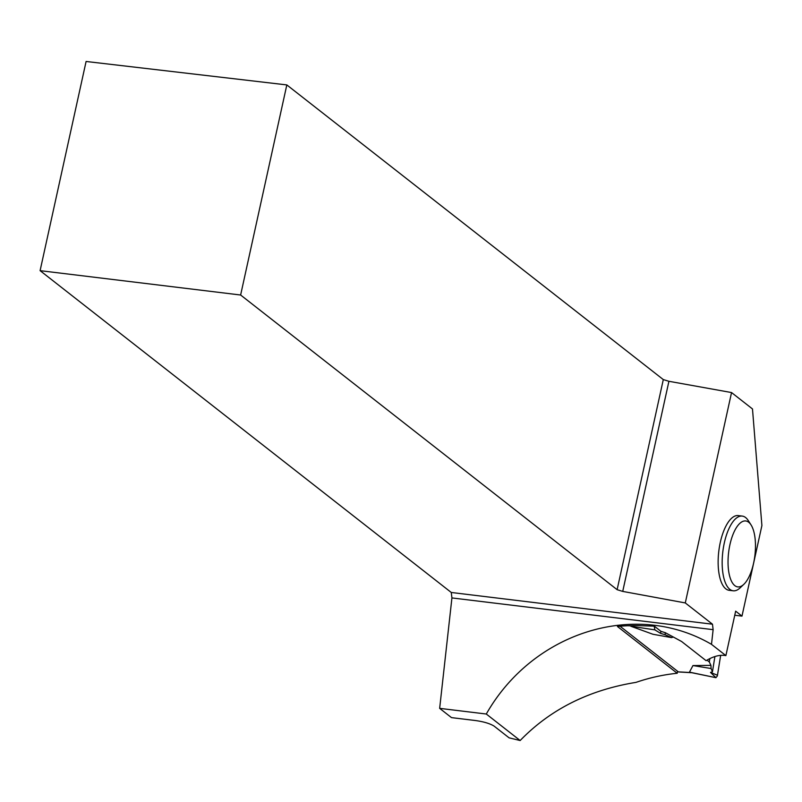 <?xml version="1.0" encoding="UTF-8"?>
<svg xmlns="http://www.w3.org/2000/svg" width="802" height="802" viewBox="0 0 802 802"><rect width="100%" height="100%" fill="white"/><g stroke="black" fill="none" stroke-linecap="round" stroke-linejoin="round"><path stroke-width="1.2" d="M620.036 626.232L678.332 671.865A2.657 1.023 93.2 0 0 678.592 671.966A2.657 1.023 93.2 0 0 678.853 671.896M692.036 672.678L689.459 672.136L692.958 665.56L710.933 665.369L709.319 661.971L709.86 658.602M706.983 660.136L709.319 661.971M633.44 625.59L630.823 626.242L652.978 634.272L671.595 637.61L665.048 634.703L665.369 632.718L681.6 641.5L706.091 660.668C713.479 656.226 720.076 654.532 725.88 655.605L711.494 644.347L713.128 629.66L712.477 624.207L685.289 602.934L731.544 392.559L752.487 408.95L761.9 525.541L741.98 616.116L735.655 611.164L725.88 655.605M671.595 637.61L673.349 637.009M649.5 625.821L654.332 626.161L660.918 631.324L660.587 633.369L654.863 629.871L630.823 626.242M660.587 633.369L665.048 634.703M654.272 626.542L654.863 629.871M714.903 656.547L712.457 671.805L711.103 668.527L710.933 665.369M711.103 668.527L692.958 665.56M710.502 672.427L717.469 675.244L720.657 655.364L717.359 675.926L715.945 677.68L710.502 672.427L712.457 671.805M690.642 672.477L715.945 677.68L689.459 672.136M742.261 516.087L738.231 515.596A37.624 14.987 96.9 0 0 719.444 546.763A37.624 14.987 96.9 0 0 725.8 588.848A37.624 14.987 96.9 0 0 729.148 590.302L733.178 590.793A37.624 14.987 -83.1 0 1 729.83 589.34A37.624 14.987 -83.1 0 1 723.474 547.245A37.624 14.987 -83.1 0 1 742.261 516.087A37.624 14.987 -83.1 0 1 748.266 520.578L751.063 524.939A33.203 13.223 -83.1 0 1 754.882 555.525A33.203 13.223 -83.1 0 1 743.845 584.317A33.203 13.223 -83.1 0 1 734.782 585.6A33.203 13.223 -83.1 0 1 730.732 541.36A33.203 13.223 -83.1 0 1 751.063 524.939M677.54 671.244L677.219 673.269A190.575 169.954 -52 0 0 636.046 682.362C588.909 690.021 550.282 709.399 520.157 740.527L486.293 714.021C533.15 631.635 635.625 599.926 711.494 644.347M660.918 631.324L665.369 632.718M677.219 673.269L617.44 626.482A190.575 169.954 128 0 1 638.542 625.62L654.332 626.161M40.1 270.655L240.63 295.016L286.825 84.922L86.095 61.473L40.1 270.655L451.275 592.477L451.927 597.931L439.656 708.356L451.496 717.62L475.406 720.527C483.766 721.7 490.012 723.564 494.142 726.141L509.08 737.83L520.157 740.527M439.656 708.356L486.293 714.021M240.63 295.016L617.119 589.681L663.304 379.587L286.825 84.922M617.119 589.681L622.723 591.405L668.918 381.291L663.304 379.587M668.918 381.291L731.544 392.559M685.289 602.934L622.723 591.405M451.275 592.477L712.477 624.207M451.927 597.931L713.128 629.66M741.98 616.116L734.762 615.244M743.845 584.317L740.096 587.876A37.624 14.987 -83.1 0 1 733.178 590.793M631.886 625.941L628.016 625.73M691.194 672.587L678.332 671.865M691.785 672.718L678.592 671.966"/></g></svg>
